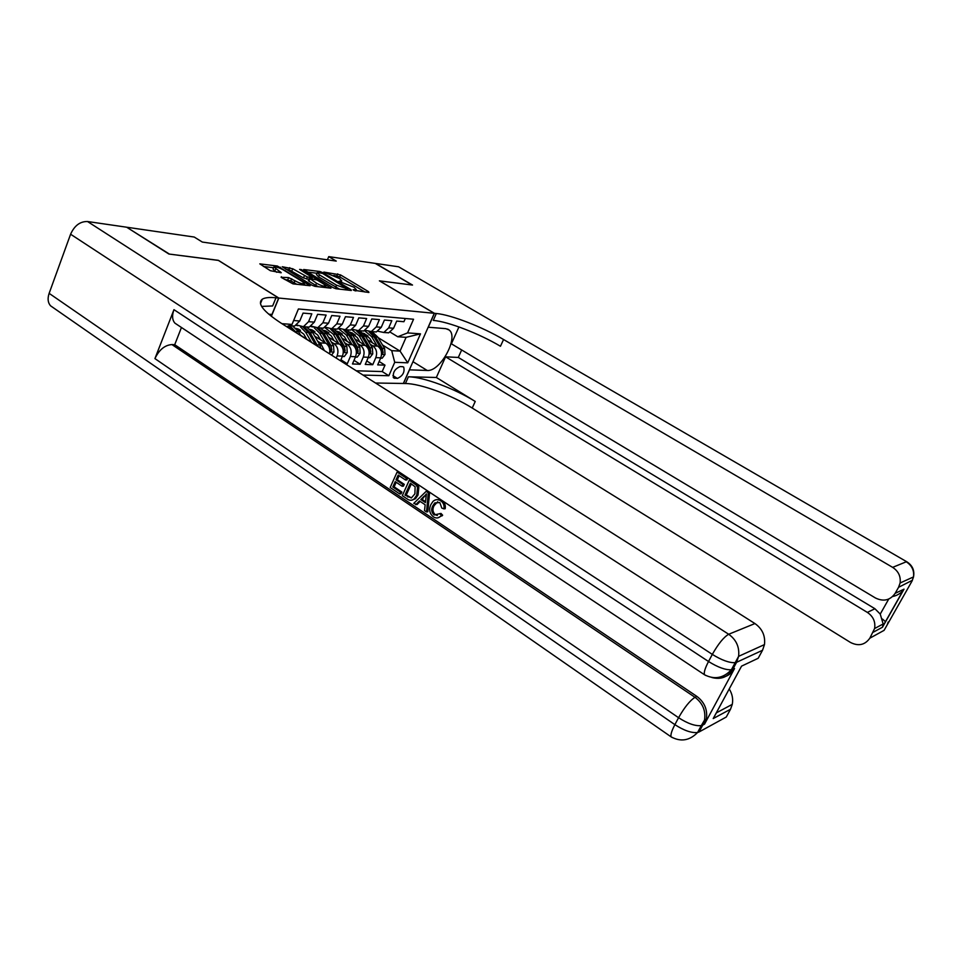 <?xml version="1.0" encoding="UTF-8"?>
<svg xmlns="http://www.w3.org/2000/svg" width="962" height="962" viewBox="0 0 962 962"><rect width="100%" height="100%" fill="white"/><g stroke="black" fill="none" stroke-linecap="round" stroke-linejoin="round"><path stroke-width="1.44" d="M353.595 290.199L368.915 292.484L368.566 291.678L340.536 274.904L323.857 272.078L339.514 278.511L341.726 280.916L338.877 281.349L354.1 287.265L356.361 289.742L353.09 289.658L353.595 290.199M281.349 276.731L281.529 277.573L292.953 283.862L310.173 285.726L277.393 266.029L259.812 263.865L270.346 270.695L281.253 272.739L273.905 266.919C275.926 266.63 279.064 267.628 283.345 269.937L302.501 281.638L304.353 283.766C302.333 284.067 299.194 283.056 294.925 280.748L288.636 277.597L281.12 277.284M218.35 260.401L169.432 254.1L127.128 227.513M218.374 260.329L278.836 298.052L434.295 313.311L403.355 383.477L375.529 383.008M127.212 227.297L194.24 237.049L202.321 242.063L336.243 261.087L328.727 256.626L375.24 263.396L412.181 285.017L379.389 280.832L434.295 313.311M333.032 287.614L335.966 288.744L351.346 290.488L351.034 289.67L322.679 272.607L319.817 271.5L303.691 269.504L333.032 287.614M330.976 288.179L314.923 286.351L311.916 285.197L282.215 266.751L292.737 268.771L307.335 276.972L312.337 277.489L299.615 269.42L301.515 269.661L330.976 288.179M345.069 363.696L347.258 363.78L340.933 359.764M344.661 342.761L347.306 344.42C351.034 347.366 352.056 351.395 350.384 356.493L355.579 356.722L352.465 363.973L360.173 364.249L354.016 360.365M357.611 343.53L360.221 345.154C363.925 348.064 364.947 352.032 363.275 357.058L368.338 357.287L365.247 364.43L372.751 364.706L375.817 357.623C377.477 352.657 376.467 348.737 372.799 345.863L370.238 344.276M366.75 360.942L372.751 364.706M405.315 318.506L403.92 321.717L396.705 321.092L393.59 328.246L388.708 332.84L384.175 332.371M377.958 331.241L383.802 332.491L388.708 327.874L391.823 320.683L384.415 320.045L381.277 327.296L376.346 331.95L372.138 331.649M365.344 330.279L371.308 331.589L376.262 326.912L379.401 319.612L371.777 318.963L368.626 326.322L363.66 331.036L359.403 330.736M352.381 329.293L358.477 330.663L363.468 325.926L366.63 318.53L358.802 317.857L355.615 325.312L350.613 330.098L346.32 329.798M339.045 328.27L345.286 329.725L350.312 324.903L353.499 317.4L345.454 316.714L342.244 324.278L337.193 329.136L332.876 328.824M325.336 327.212L331.722 328.739L336.784 323.857L340.007 316.245L331.722 315.536L328.487 323.22L323.4 328.15L319.047 327.838M311.231 326.13L317.773 327.741L322.883 322.787L326.118 315.067L317.592 314.333L314.333 322.126L309.211 327.128L304.81 326.803M296.717 325.012L303.415 326.707L308.562 321.681L311.82 313.84L303.054 313.095L299.771 320.995L294.6 326.07L290.163 325.757M313.504 343.687L300.553 335.161M329.557 353.86C330.375 349.194 329.148 345.647 325.877 343.206L314.718 336.171M324.35 350.565L320.37 342.893L317.64 341.161M300.481 330.315L298.845 329.293M340.488 360.798L342.472 356.144C344.155 350.998 343.133 346.945 339.382 343.963L328.499 337.145M336.207 358.08L337.133 355.904C338.816 350.733 337.782 346.657 334.03 343.662L331.337 341.967M314.935 331.662L312.47 330.122M355.579 356.722C357.251 351.647 356.229 347.643 352.513 344.709L341.895 338.083M328.836 332.864L325.938 331.048M368.338 357.287C369.997 352.284 368.987 348.328 365.295 345.442L354.93 338.997M342.292 333.982L339.033 331.962M402.585 366.678L399.988 366.594C394.564 369.107 392.448 372.883 393.65 377.934L397.426 378.427C402.825 375.877 404.918 372.102 403.703 367.099L402.585 366.678M271.356 316.354L278.836 298.052M363.023 375.084L388.852 375.733L394.721 362.301L391.714 350.661L382.515 344.997M281.95 323.677L292.027 324.422L298.412 308.97L413.552 319.24L407.575 332.9L420.49 333.85L407.732 362.83L394.721 362.301M355.351 335.053L351.791 332.84M356.265 370.791L382.203 371.56L384.992 365.151L377.693 364.887L380.748 357.84C382.395 352.898 381.397 349.002 377.741 346.14L367.616 339.887M292.929 322.234L296.933 312.566M363.275 357.058L360.173 364.249M350.384 356.493L347.258 363.78M368.037 336.063L364.213 333.706M363.985 333.561L363.119 333.249M391.714 350.661L400.06 351.106L406.084 337.337L397.775 336.76L407.575 332.9M378.09 337.602L400.06 351.106L407.732 362.83M390.247 332.179L397.775 336.76M328.727 256.626L327.393 259.836M379.16 361.508L384.992 365.151M382.203 371.56L388.852 375.733M292.027 324.422L286.652 326.659M406.084 337.337L420.49 333.85M365.019 292.039L339.706 276.864L333.802 275.397M316.955 273.256L307.287 272.03M347.703 288.985L322.571 273.412L317.28 272.486L319.456 274.879L336.556 285.209L347.703 288.985L347.258 290.031M317.123 272.835L316.438 274.507L318.614 276.912L319.456 274.879M339.49 289.141L318.614 276.912M285.846 269.3L288.925 269.697L289.766 267.628M308.73 279.317L303.499 277.91L288.925 269.697M325.421 286.736L327.056 287.734M316.534 283.237C320.683 285.474 323.725 286.46 325.649 286.195L323.785 284.079L317.087 280.014L309.572 278.331L316.534 283.237L315.668 285.317L318.482 286.76M309.067 278.487L308.261 280.447L308.946 281.217L309.812 279.148M315.668 285.317L308.946 281.217M296.789 284.295L290.825 280.904L284.415 279.341M273.785 267.244L273.052 269.035L274.831 271.092L275.697 268.963M276.779 272.282L274.831 271.092M273.581 267.749L263.456 266.462M305.796 285.317L304.124 284.295M380.615 358.153L382.142 358.225L385.016 354.437L384.644 348.557L377.801 337.109L372.005 331.637M364.526 333.61L363.708 333.874M377.068 345.731L371.681 336.7L364.61 330.675M372.486 342.893L369.793 338.383L362.963 333.092M369.023 331.806L374.014 336.856L380.88 348.352L381.866 353.908L383.153 352.765L382.347 348.436L375.481 336.953L370.298 331.794M912.445 580.242L898.568 587.301L900.107 582.996C900.901 576.37 898.412 571.163 892.64 567.364L906.264 561.796C911.88 565.464 914.297 570.502 913.515 576.911L912.024 581.072L884.09 630.351L869.84 638.179L874.602 628.523C875.636 621.801 873.219 616.426 867.363 612.409L874.915 608.73L880.242 614.093L888.708 599.085M900.107 582.996L913.515 576.911C914.694 570.502 912.505 565.488 906.938 561.868L398.569 266.787L375.577 263.444L412.518 285.053L379.485 280.892M409.367 369.829L427.2 370.466C440.38 371.897 459.283 336.94 449.05 329.93L445.791 328.655L428.282 327.224L434.415 313.311L436.339 313.504C451.13 314.802 482.311 326.936 503.559 339.514L892.64 567.364M409.463 369.889L403.463 383.477L405.435 383.513C420.55 383.585 451.527 395.057 472.222 408.032L850.504 642.472C858.489 646.452 864.934 645.021 869.84 638.179M436.339 377.477L408.405 376.791C423.484 376.972 454.485 388.504 475.24 401.455L436.339 377.477L445.586 356.818L458.297 357.443L461.664 349.964M458.934 326.948L451.394 343.807L875.456 597.991C883.573 601.887 890.139 600.348 895.141 593.362L904.027 589.153L882.479 627.224L883.152 623.977L880.242 614.093M445.586 356.818L867.363 612.409M398.569 266.787L906.685 561.724M379.509 280.856L434.415 313.311M898.568 587.301L895.141 593.362M458.297 357.443L874.915 608.73M436.339 313.504L433.297 320.406C448.112 321.585 479.28 333.646 500.468 346.26L503.559 339.514M892.676 596.512C897.197 595.526 900.757 593.374 903.342 590.055L904.027 589.153M437.698 501.743L434.078 505.663C432.251 509.199 432.684 512.229 435.365 514.778L437.349 515.512M439.694 513.6L441.378 515.391L440.824 516.029C438.588 518.277 436.123 518.566 433.441 516.871C429.497 513.66 428.643 509.547 430.892 504.557L432.984 501.418C435.389 499.254 437.975 499.05 440.764 500.817C443.422 502.681 444.468 505.375 443.927 508.874L441.786 508.056L439.838 502.561L434.74 502.946L432.804 505.82C430.976 509.355 431.397 512.397 434.09 514.947L440.969 513.431L442.652 515.223L438.047 517.809M437.061 499.615L442.039 500.661C444.684 502.537 445.743 505.218 445.202 508.706L443.927 508.874M420.141 501.418L417.051 504.557L413.756 503.366L426.154 491.366L428.294 492.784L426.527 511.952L424.507 510.606L425.168 504.785L419.444 500.962L415.752 504.713M426.154 491.366L429.581 492.652L427.813 511.796L426.527 511.952M401.888 492.051L401.082 493.831L399.771 493.963L390.175 487.518L397.102 472.053L398.412 471.957L407.72 478.126L406.914 479.918L405.603 480.038L398.16 475.084L396.019 479.846L397.33 479.725L404.256 484.343L403.451 486.135L402.14 486.255L395.214 481.625L392.821 486.976L394.143 486.844L401.888 492.051L400.577 492.183L399.771 493.963M399.122 475.733L397.33 479.725M396.188 482.275L394.143 486.844M177.248 324.699L174.928 323.16C172.186 320.009 171.873 315.512 173.954 309.668L154.93 358.61C159.079 349.807 164.742 345.117 171.921 344.564L174.711 344.697L696.873 696.404C704.533 702.212 707.707 709.776 706.373 719.071L704.557 724.121L734.535 668.53C730.795 674.831 725.288 677.825 718.001 677.525M174.711 344.697L181.457 327.489M409.295 480.17L416.113 484.98L417.544 487.385L416.75 495.141L414.237 498.821C411.94 500.721 409.535 500.733 407.046 498.857L402.308 495.67L409.295 480.17L410.606 480.05L417.4 484.86L418.843 487.253L418.049 494.997L415.536 498.665L411.952 500.156M53.054 307.539L50.553 305.808C47.872 302.729 47.403 298.581 49.134 293.362L70.587 234.223C74.483 225.589 80.135 221.356 87.53 221.525L126.659 227.212L168.891 254.028L218.218 260.305L278.679 298.04L275.986 297.775C269.408 297.138 264.839 297.619 262.265 299.218C257.022 303.451 263.251 311.399 280.964 323.052L754.942 623.556C762.289 628.763 765.463 635.774 764.477 644.588L762.529 650.276L736.567 662.301L732.767 669.36L734.535 668.53M278.679 298.04L271.957 314.466L268.735 314.201M729.22 688.96C732.262 693.855 733.284 698.989 732.274 704.364L716.413 712.818L713.215 718.566L741.558 666.137L758.2 658.261L762.529 650.276M732.274 704.364L730.507 709.247L713.215 718.566M704.557 724.121L702.717 725.12L699.013 731.998L726.286 717.015L730.507 709.247M275.986 297.775L272.643 305.964L261.616 306.409M392.821 486.976L400.577 492.183M396.019 479.846L402.946 484.475L404.256 484.343M402.946 484.475L402.14 486.255M397.102 472.053L406.409 478.246L407.72 478.126M406.409 478.246L405.603 480.038M404.978 495.141L411.339 497.979L414.887 493.855L415.127 486.784L410.365 483.201L404.978 495.141L406.289 494.997L411.459 497.931M416.75 495.141L418.049 494.997M417.544 487.385L418.843 487.253M416.113 484.98L417.4 484.86M411.327 483.838L406.289 494.997M407.708 496.969L409.006 496.825M424.17 496.151L420.827 499.543L425.42 502.609L426.406 493.879L422.126 499.398L425.529 501.671M428.294 492.784L429.581 492.652M420.827 499.543L422.126 499.398M426.238 495.358L425.457 496.007M434.09 514.947L435.365 514.778M432.804 505.82L434.078 505.663M440.764 500.817L442.039 500.661M441.378 515.391L442.652 515.223M368.193 357.611L369.841 357.684L372.763 353.848L372.39 347.883L365.476 336.291L359.632 330.748M352.044 332.768L351.118 333.08M364.634 345.021L359.199 335.87L351.731 329.665M360.016 342.159L357.299 337.578L350.264 332.191M356.565 330.916L361.592 336.039L368.518 347.679L369.528 353.307L370.839 352.152L370.021 347.763L363.107 336.135L357.744 330.832M355.435 357.046L357.203 357.13L360.173 353.246L359.8 347.198L352.826 335.449L346.933 329.834M339.225 331.902L338.179 332.275M351.864 344.312L346.38 335.029L338.468 328.607M347.21 341.402L344.456 336.748L337.229 331.265M343.711 329.966L348.845 335.185L355.82 346.981L356.842 352.681L358.189 351.515L357.359 347.066L350.384 335.293L344.829 329.834M342.328 356.469L344.228 356.553L347.246 352.621L346.861 346.5L339.839 334.584L333.886 328.896M326.058 331.012L324.891 331.445M338.744 343.566L333.201 334.151L324.807 327.537M334.042 340.62L331.265 335.894L323.833 330.303M330.483 328.98L335.738 334.319L342.773 346.272L343.807 352.044L345.19 350.865L344.36 346.356L337.325 334.427L331.529 328.8M325.024 327.417L325.721 327.453M324.194 330.663L324.807 330.543M331.541 355.122L333.958 351.984L333.561 345.767L326.479 333.706L320.49 327.934M312.518 330.098L311.231 330.603M325.264 342.809L319.661 333.249L314.177 327.729M312.59 326.984L310.738 326.455M320.526 339.827L317.713 335.017L310.053 329.329M316.847 327.946L322.27 333.417L329.365 345.538L330.411 351.395L331.83 350.204L331 345.635L323.905 333.525L317.893 327.753M310.774 326.431L311.724 326.443M310.485 329.762L311.243 329.605M320.815 348.316L319.889 345.021L312.746 332.792L306.71 326.948M298.605 329.172L297.186 329.75M311.387 342.027L305.736 332.323L300.445 326.864M297.799 325.697L296.224 325.336M306.613 338.997L303.776 334.127L295.899 328.319M317.917 346.488L310.101 332.611L304.04 326.755M296.693 325.421L297.342 325.409M302.789 326.864L308.417 332.503L315.752 345.117M296.404 328.848L297.294 328.655M300.841 335.654L298.629 331.854L292.532 325.926M289.009 328.162L287.085 326.491M296.693 333.02L289.802 325.733M288.564 325.865L294.059 331.361M320.37 342.893L325.877 343.206M334.03 343.662L339.382 343.963M347.306 344.42L352.513 344.709M360.221 345.154L365.295 345.442M372.799 345.863L377.741 346.14M388.708 327.874L393.59 328.246M293.819 320.538L299.771 320.995M308.562 321.681L314.333 322.126M322.883 322.787L328.487 323.22M336.784 323.857L342.244 324.278M350.312 324.903L355.615 325.312M363.468 325.926L368.626 326.322M376.262 326.912L381.277 327.296M375.817 357.623L380.748 357.84M337.133 355.904L342.472 356.144M392.905 375.601L397.426 378.427M393.23 377.369L394.817 378.379M354.725 290.74L355.11 289.827M340.055 281.902L340.44 281.012M336.904 275.793L337.734 273.821M339.706 276.864L340.536 274.904M368.266 292.412L368.566 291.678M319.42 272.486L319.817 271.5M322.39 273.304L322.679 272.607M350.721 290.416L351.034 289.67M335.702 287.241L336.556 285.209M345.394 289.815L345.827 288.768M291.895 270.839L292.737 268.771M303.499 277.91L304.353 275.829M306.469 279.04L307.335 276.972M311.472 278.559L311.892 277.525M301.214 270.394L301.515 269.661M330.387 288.107L330.7 287.349M287.77 279.738L288.636 277.597M290.825 280.904L291.702 278.776M294.059 282.876L294.925 280.748M280.267 272.715L280.579 271.957M276.924 267.183L277.393 266.029M279.978 268.254L280.411 267.183M309.151 285.702L309.475 284.92M381.565 354.377L384.956 354.533M375.481 336.953L377.801 337.109M371.681 336.7L374.014 336.856M382.347 348.436L384.644 348.557M379.966 348.304L380.88 348.352M381.758 351.9L383.153 352.765M408.405 376.791L405.435 383.513M475.24 401.455L472.222 408.032M882.479 627.224L873.195 632.238M888.203 622.017L887.349 624.506M882.491 619.071L885.581 621.741M412.963 361.688L427.2 370.466M49.134 293.362L674.879 724.651L678.571 717.712L154.93 358.61M173.954 309.668L708.525 661.507L712.313 654.388L70.587 234.223M87.53 221.525L728.691 634.259L754.942 623.556M171.921 344.564L695.021 697.318L696.873 696.404M711.88 677.513C720.923 679.857 727.885 677.14 732.767 669.36L731.385 669.756L735.196 662.674C729.328 662.962 721.704 660.209 712.313 654.388C718.325 643.782 723.785 637.072 728.691 634.259C736.315 639.754 739.61 647.113 738.6 656.349L764.477 644.588M174.928 323.16L704.485 674.735C714.417 679.881 723.388 678.222 731.385 669.756C725.504 670.081 717.892 667.339 708.525 661.507C705.062 668.181 703.715 672.582 704.485 674.735L705.663 675.432M736.567 662.301L738.6 656.349L735.196 662.674L736.567 662.301M50.553 305.808L671.091 736.844C680.759 742.111 689.586 740.668 697.582 732.503C691.594 733.176 684.03 730.567 674.879 724.651C671.704 730.759 670.442 734.824 671.091 736.844L672.27 737.565M695.021 697.318C689.934 700.54 684.451 707.347 678.571 717.712C687.746 723.616 695.322 726.25 701.286 725.613L704.545 720.045C705.88 710.726 702.705 703.15 695.021 697.318M699.013 731.998L697.582 732.503L701.286 725.613L702.717 725.12L704.545 720.045L706.373 719.071M413.852 483.189L415.151 483.068M369.155 353.775L372.691 353.944M363.107 336.135L365.476 336.291M359.199 335.87L361.592 336.039M370.021 347.763L372.39 347.883M367.532 347.619L368.518 347.679M369.408 351.262L370.839 352.152M356.409 353.162L360.101 353.343M350.384 335.293L352.826 335.449M346.38 335.029L348.845 335.185M357.359 347.066L359.8 347.198M354.774 346.921L355.82 346.981M356.722 350.601L358.189 351.515M343.302 352.537L347.174 352.717M337.325 334.427L339.839 334.584M333.201 334.151L335.738 334.319M344.36 346.356L346.861 346.5M341.654 346.212L342.773 346.272M343.687 349.915L345.19 350.865M329.834 351.888L333.886 352.08M323.905 333.525L326.479 333.706M319.661 333.249L322.27 333.417M331 345.635L333.561 345.767M328.174 345.478L329.365 345.538M330.279 349.218L331.83 350.204M310.101 332.611L312.746 332.792M305.736 332.323L308.417 332.503M317.256 344.877L319.889 345.021M295.899 331.662L298.629 331.854M383.802 332.491L388.708 332.84M371.308 331.589L376.346 331.95M358.477 330.663L363.66 331.036M345.286 329.725L350.613 330.098M331.722 328.739L337.193 329.136M317.773 327.741L323.4 328.15M303.415 326.707L309.211 327.128M289.033 325.673L294.6 326.07M355.832 290.993L356.361 289.742M341.209 282.155L341.726 280.916M347.522 290.055L347.979 288.961M311.88 278.607L312.337 277.489M325.108 287.506L325.649 286.195M303.8 285.089L304.353 283.766M364.502 333.598L363.395 333.525M874.602 628.523L883.152 623.977M882.743 626.478L903.354 590.055M447.631 329.076L449.05 329.93M260.461 303.655L262.265 299.218M415.536 498.665L414.237 498.821M426.25 495.202L425.12 495.334M436.014 502.789L434.74 502.946M442.099 515.86L440.824 516.029M351.96 332.732L350.721 332.648M339.081 331.842L337.71 331.746M325.853 330.928L324.338 330.82M312.253 329.978L310.594 329.87M298.268 329.016L296.452 328.884"/></g></svg>
